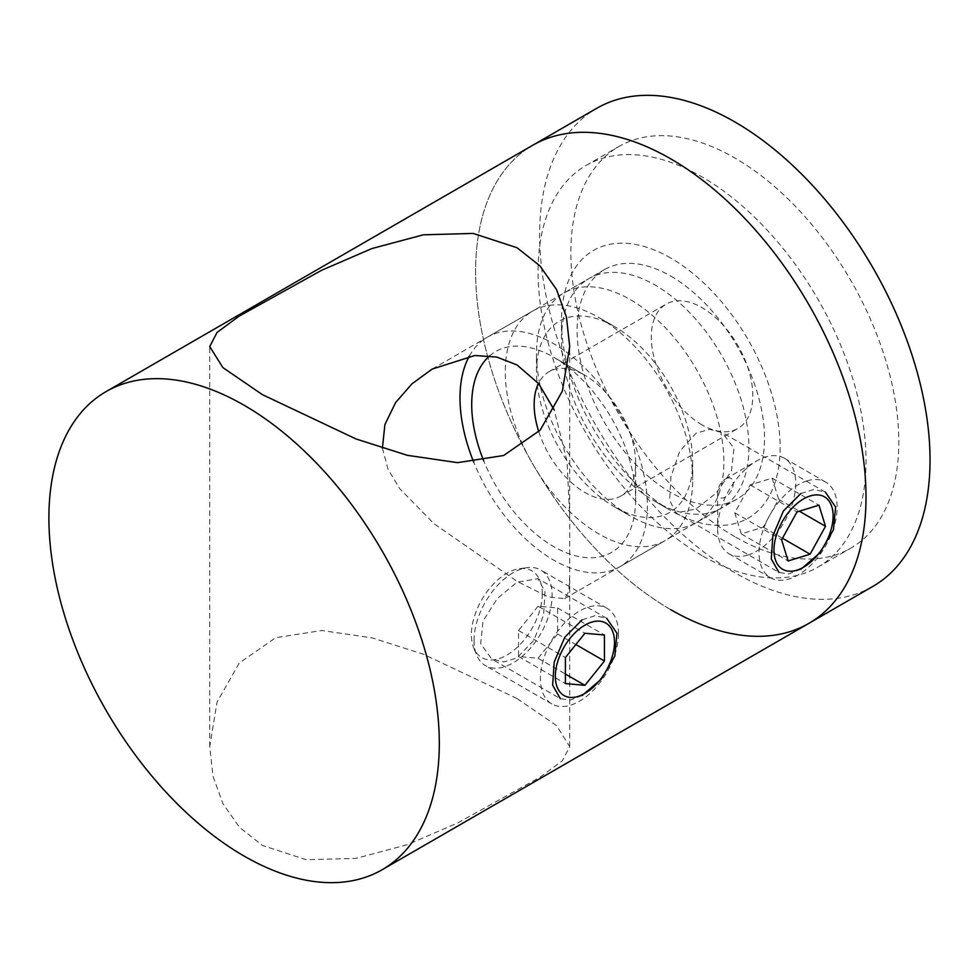 <?xml version="1.0" encoding="UTF-8"?>
<svg xmlns="http://www.w3.org/2000/svg" width="978" height="978" viewBox="0 0 978 978"><rect width="100%" height="100%" fill="white"/><g stroke="black" fill="none" stroke-linecap="round" stroke-linejoin="round"><path stroke-width="0.73" stroke-dasharray="4.89 3.67" d="M489.636 355.858A115.942 66.944 60 0 1 553.682 357.251A115.942 66.944 60 0 1 635.676 499.257A115.942 66.944 60 0 1 553.682 546.592A115.942 66.944 60 0 1 483.731 460.882M538.78 431.677A71.773 41.443 -120 0 0 584.917 492.496A71.773 41.443 -120 0 0 620.81 496.054A71.773 41.443 -120 0 0 635.676 463.193A71.773 41.443 -120 0 0 584.917 375.283L553.682 357.251A115.942 66.944 60 0 1 553.695 357.251L584.917 375.283A71.773 41.443 -120 0 0 549.037 371.738A71.773 41.443 -120 0 0 538.487 383.425M734.833 536.678A231.884 133.876 60 0 1 583.353 332.337A231.884 133.876 60 0 1 618.891 146.517A231.884 133.876 60 0 1 734.833 157.996A231.884 133.876 60 0 1 886.325 362.349A231.884 133.876 60 0 1 850.787 548.157A231.884 133.876 60 0 1 734.833 536.678M702.045 555.614A231.884 133.876 60 0 1 550.553 351.261A231.884 133.876 60 0 1 586.103 165.453A231.884 133.876 60 0 1 702.045 176.932A231.884 133.876 60 0 1 853.537 381.273A231.884 133.876 60 0 1 817.987 567.093A231.884 133.876 60 0 1 702.045 555.614M702.045 424.88A71.773 41.443 60 0 1 655.15 361.628A71.773 41.443 60 0 1 666.152 304.109A71.773 41.443 60 0 1 702.045 307.667A71.773 41.443 60 0 1 748.928 370.919A71.773 41.443 60 0 1 737.925 428.437A71.773 41.443 60 0 1 702.045 424.88M469.379 356.053A132.507 76.504 60 0 1 487.435 337.166A132.507 76.504 60 0 1 553.682 343.73A132.507 76.504 60 0 1 640.248 460.504A132.507 76.504 60 0 1 619.942 566.678A132.507 76.504 60 0 1 553.682 560.113A132.507 76.504 60 0 1 473.731 462.154M598.976 317.581L598.976 317.581A132.507 76.504 60 0 1 692.668 479.868A132.507 76.504 60 0 1 665.223 540.528A132.507 76.504 60 0 1 598.976 533.976A132.507 76.504 60 0 1 512.411 417.203A132.507 76.504 60 0 1 532.717 311.016A132.507 76.504 60 0 1 598.976 317.581L614.587 326.603A110.428 63.753 60 0 1 692.668 461.836A110.428 63.753 60 0 1 614.587 506.922L630.211 515.944A132.507 76.504 60 0 1 536.506 353.645A132.507 76.504 60 0 1 563.951 292.984A132.507 76.504 60 0 1 630.211 299.549A132.507 76.504 60 0 1 716.776 416.322A132.507 76.504 60 0 1 696.458 522.496A132.507 76.504 60 0 1 630.211 515.944L614.587 506.922A110.428 63.753 60 0 1 536.506 371.677A110.428 63.753 60 0 1 614.587 326.603L598.976 317.581M670.81 276.114A132.507 76.504 60 0 1 757.375 392.875A132.507 76.504 60 0 1 737.07 499.061A132.507 76.504 60 0 1 670.81 492.496A132.507 76.504 60 0 1 584.245 375.735A132.507 76.504 60 0 1 604.551 269.549A132.507 76.504 60 0 1 670.81 276.114M872.865 586.409A276.065 159.377 60 0 1 734.833 572.741A276.065 159.377 60 0 1 554.489 329.476A276.065 159.377 60 0 1 596.812 108.265M670.81 609.71A276.065 159.377 60 0 1 490.467 366.444A276.065 159.377 60 0 1 532.778 145.233A276.065 159.377 60 0 0 490.467 366.444A276.065 159.377 60 0 0 670.81 609.71A276.065 159.377 60 0 0 808.843 623.377M670.81 258.082A154.597 89.255 -120 0 0 561.494 321.187A154.597 89.255 -120 0 0 670.81 510.528L670.81 510.528A154.597 89.255 -120 0 0 780.126 447.411A154.597 89.255 -120 0 0 670.81 258.082M655.199 501.518L670.81 510.528L655.187 501.518A132.507 76.504 60 0 1 655.187 501.518A132.507 76.504 60 0 1 561.494 339.219A132.507 76.504 60 0 1 588.939 278.559A132.507 76.504 60 0 1 655.199 285.124A132.507 76.504 60 0 1 741.764 401.897A132.507 76.504 60 0 1 721.446 508.071A132.507 76.504 60 0 1 655.199 501.518M582.142 619.82L595.125 615.688L606.727 618.328L538.047 578.683L516.995 582.203L497.447 598.365L483.046 620.908L480.699 643.671L491.665 659.001L503.792 661.947L516.995 657.937L533.927 640.235L543.621 615.015L545.027 591.714L538.047 578.683M800.774 493.597L813.757 489.465L825.359 492.105L722.314 432.618L709.637 429.33L696.116 433.181L679.747 451.2L670.92 476.873L669.661 500.32L675.945 512.949L696.116 508.915L716.263 493.034L731.471 471.041L733.977 448.352L722.314 432.618M382.398 448.23L388.021 469.195L399.672 488.645L434.085 523.768L516.995 581.299L548.279 596.971L564.636 598.609L568.805 591.507L569.709 576.702L569.709 516.482L567.044 461.347L554.196 409.929M516.995 698.512L423.352 654.196L371.921 637.815L321.738 630.517L275.723 637.705L239.268 663.035L217.067 702.021L209.732 746.605L213.008 776.165L222.862 803.525L239.476 827.278L262.446 845.469L306.138 859.723L356.016 858.378L407.423 844.662L457.423 823.097L540.015 777.217L562.338 760.798L569.709 746.605L556.543 725.578L516.995 698.512M800.774 569.33L788.623 573.939L778.977 572.436L675.945 512.949M582.142 695.554L569.991 700.162L560.345 698.659L491.665 659.001M806.948 480.895A55.208 31.871 -60 0 1 825.689 482.093A55.208 31.871 -60 0 1 832.205 532.105A55.208 31.871 -60 0 1 789.222 578.927A55.208 31.871 -60 0 1 770.481 577.729A55.208 31.871 -60 0 1 763.952 527.717A55.208 31.871 -60 0 1 806.948 480.895M727.241 478.181A11.039 6.369 -60 0 1 733.072 485.65A11.039 6.369 -60 0 1 723.696 497.79A11.039 6.369 -60 0 1 717.656 492.496A11.039 6.369 -60 0 1 725.468 478.976A11.039 6.369 -60 0 1 727.241 478.181M747.84 555.039A55.208 31.871 120 0 0 790.823 508.218A55.208 31.871 120 0 0 784.307 458.205A55.208 31.871 120 0 0 765.566 456.995A55.208 31.871 120 0 0 756.703 460.944A55.208 31.871 120 0 0 717.656 528.56A55.208 31.871 120 0 0 729.099 553.829A55.208 31.871 120 0 0 747.84 555.039M734.747 512.778L741.287 533.915L763.243 527.154L778.647 499.257L772.107 478.132L750.15 484.892L734.747 512.778L781.593 539.832M750.15 484.892L797.009 511.934M772.107 478.132L818.953 505.174M778.647 499.257L799.356 511.213M763.243 527.154L782.473 538.255M741.287 533.915L788.146 560.956M618.499 633.597A55.208 31.871 -60 0 1 594.392 689.16A55.208 31.871 -60 0 1 551.849 703.952A55.208 31.871 -60 0 1 540.418 678.671A55.208 31.871 -60 0 1 564.514 623.108A55.208 31.871 -60 0 1 607.057 608.316A55.208 31.871 -60 0 1 618.499 633.597M542.277 593.756A50.11 28.937 -60 0 1 513.267 650.737A50.11 28.937 -60 0 1 473.743 647.925A50.11 28.937 -60 0 1 471.408 634.673A50.11 28.937 -60 0 1 519.477 568.695A50.11 28.937 -60 0 1 542.277 593.756M474.049 640.358A55.208 31.871 120 0 0 476.616 654.954A55.208 31.871 120 0 0 485.479 665.627A55.208 31.871 120 0 0 528.022 650.835A55.208 31.871 120 0 0 552.13 595.272A55.208 31.871 120 0 0 540.687 570.003A55.208 31.871 120 0 0 527.02 567.668A55.208 31.871 120 0 0 474.049 640.358M538.071 606.213L518.548 630.504L518.548 656.531L538.071 658.267L557.594 633.988L557.594 607.961L538.071 606.213L584.917 633.267M557.594 607.961L604.441 635.003M557.594 633.988L575.859 644.539M538.071 658.267L565.406 674.05M518.548 656.531L565.406 683.573M518.548 630.504L565.406 657.546M586.103 165.453L618.891 146.517M549.037 371.738L666.152 304.109M619.942 566.678L665.223 540.528M692.668 461.836L692.668 479.868M696.458 522.496L737.07 499.061M563.951 292.984L604.551 269.549M536.506 371.677L536.506 353.645M487.435 337.166L532.717 311.016M620.81 496.054L737.925 428.437M817.987 567.093L850.787 548.157M635.676 463.193L635.676 499.257M561.494 339.219L561.494 321.187M209.732 746.605L209.732 346.579M432.129 369.097L588.939 278.559M564.636 598.609L721.446 508.071M569.709 746.605L569.709 576.702M569.709 516.482L569.709 346.579M825.689 482.093L784.307 458.205M770.481 577.729L729.099 553.829M717.656 492.496L717.656 528.56M725.468 478.976L756.703 460.944M473.743 647.925L476.616 654.954M551.849 703.952L485.479 665.627M607.057 608.316L540.687 570.003M519.477 568.695L527.02 567.668"/><path stroke-width="1.47" d="M483.731 460.882A115.942 66.944 60 0 1 489.636 355.858M538.487 383.425A71.773 41.443 -120 0 0 538.78 431.677M106.076 391.591A276.065 159.377 60 0 1 244.109 405.259A276.065 159.377 60 0 1 439.305 743.366A276.065 159.377 60 0 1 382.129 869.735A276.065 159.377 60 0 1 244.109 856.068A276.065 159.377 60 0 1 48.9 517.961A276.065 159.377 60 0 1 106.076 391.591L532.778 145.233A276.065 159.377 60 0 1 670.81 158.901A276.065 159.377 60 0 1 851.153 402.166A276.065 159.377 60 0 1 808.843 623.377A276.065 159.377 60 0 1 670.81 609.71M734.833 121.932A276.065 159.377 60 0 1 915.176 365.197A276.065 159.377 60 0 1 872.865 586.409L808.843 623.377A276.065 159.377 60 0 0 851.153 402.166A276.065 159.377 60 0 0 670.81 158.901A276.065 159.377 60 0 0 532.778 145.233L596.812 108.265A276.065 159.377 60 0 1 734.833 121.932M473.731 462.154A132.507 76.504 60 0 1 469.379 356.053M606.727 618.328L616.971 633.243L614.82 656.055L601.25 679.135L582.142 695.554M825.359 492.105L835.591 507.02L833.439 529.831L819.87 552.912L800.774 569.33M262.446 394.672L222.911 367.618L209.732 346.579L217.043 332.434L239.194 316.114L321.664 270.258L371.946 248.546L423.327 234.818L473.205 233.436L516.995 247.715L539.893 265.833L556.494 289.488L566.433 317.006L569.709 346.579L562.374 391.127L540.174 430.149L503.658 455.503L457.57 462.655L407.398 455.332L355.98 438.939L262.446 394.672M554.196 409.929L538.682 383.669L516.995 364.916L496.702 357.056L474.856 355.503L432.129 369.097L411.982 383.828L395.625 402.533L384.904 424.574L382.398 448.23M778.977 572.436L771.287 558.976L772.852 535.822L783.39 511.029L800.774 493.597M560.345 698.659L552.656 685.199L554.22 662.045L564.771 637.253L582.142 619.82M796.838 570.198A41.822 24.144 120 0 0 832.351 524.196A41.822 24.144 120 0 0 810.261 495.932A41.822 24.144 120 0 0 774.747 541.946A41.822 24.144 120 0 0 796.838 570.198M797.009 511.934L781.593 539.832L788.146 560.956L810.09 554.196L825.505 526.298L818.953 505.174L797.009 511.934M799.356 511.213L825.505 526.298M782.473 538.255L810.09 554.196M555.345 676.36A41.822 24.144 120 0 0 584.917 693.439A41.822 24.144 120 0 0 614.49 642.216A41.822 24.144 120 0 0 584.917 625.138A41.822 24.144 120 0 0 555.345 676.36M604.441 635.003L584.917 633.267L565.406 657.546L565.406 683.573L584.917 685.321L604.441 661.03L604.441 635.003M575.859 644.539L604.441 661.03M565.406 674.05L584.917 685.321M382.129 869.735L808.843 623.377"/></g></svg>
